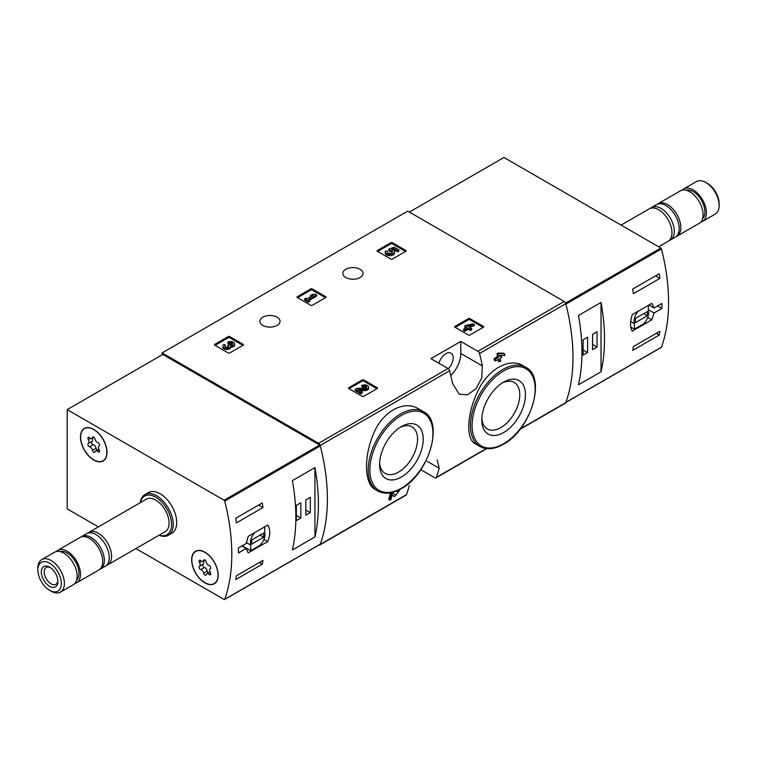 <?xml version="1.0" encoding="UTF-8"?>
<svg xmlns="http://www.w3.org/2000/svg" width="757" height="757" viewBox="0 0 757 757"><rect width="100%" height="100%" fill="white"/><g stroke="black" fill="none" stroke-linecap="round" stroke-linejoin="round"><path stroke-width="1.14" d="M420.788 469.7L434.783 477.771A2.347 1.353 -120 0 0 435.956 477.885A2.347 1.353 -120 0 0 436.344 477.383A185.399 107.04 -120 0 0 439.192 468.252L437.149 459.925M418.668 408.922C403.632 399.384 381.452 412.149 372.946 435.256C363.625 457.834 364.543 484.149 375.141 489.476L377.686 490.943A45.761 26.419 -60 0 1 377.686 438.104A45.761 26.419 -60 0 1 423.456 411.685L418.668 408.922M392.202 495.097L393.564 495.996M389.751 500.084A186.809 107.854 60 0 0 391.227 494.378L390.205 493.791A185.399 107.04 60 0 1 388.72 499.488L389.751 500.084L391.076 499.317A186.809 107.854 -120 0 0 392.221 495.031L394.567 496.573L399.649 490.252L399.034 489.883M390.205 493.791L392.031 492.731L395.797 495.116L398.485 491.738L396.507 491.312A185.399 107.04 60 0 0 396.573 491.009M498.059 359.48A185.399 107.04 60 0 1 498.39 361.24L499.412 361.827L500.737 361.061A186.809 107.854 -120 0 0 500.197 358.241L501.617 357.427A186.809 107.854 -120 0 0 501.276 355.695L500.812 355.43M495.475 360.975A186.809 107.854 60 0 0 495.125 359.244L494.094 358.657A185.399 107.04 60 0 1 494.444 360.379L495.475 360.975L498.882 359.007A186.809 107.854 60 0 1 499.412 361.827M494.094 358.657L497.5 356.689A185.399 107.04 60 0 0 496.904 353.831L498.229 353.065L503.556 353.188L504.588 353.784L499.26 353.661L498.229 353.065M523.125 365.763C509.243 356.973 487.215 369.728 477.345 392.221C466.776 414.42 465.867 439.24 475.131 443.734L479.91 446.488A45.761 26.419 -60 0 1 479.91 393.649A45.761 26.419 -60 0 1 525.67 367.23L523.125 365.763M519.993 429.37L565.384 403.159A2.347 1.353 -120 0 0 565.782 402.658A185.399 107.04 -120 0 0 565.782 303.68A2.347 1.353 -120 0 0 564.211 301.485L407.711 211.127L162.112 352.923L162.112 354.834M482.341 365.924A185.399 107.04 -120 0 0 479.493 353.5A2.347 1.353 -120 0 0 477.922 351.305L460.805 341.426L430.941 358.667L448.049 368.545A2.347 1.353 60 0 1 449.62 370.741A185.399 107.04 60 0 1 452.468 383.174L459.177 394.189L467.523 394.842L476.068 388.71L481.764 377.913L482.341 365.924L460.805 353.491L460.805 341.426M318.99 545.002A2.347 1.353 -120 0 0 319.795 544.955A2.347 1.353 -120 0 0 320.183 544.453A185.399 107.04 -120 0 0 320.183 445.476A2.347 1.353 -120 0 0 318.621 443.28L162.112 352.923M409.319 485.492A185.399 107.04 60 0 1 406.481 494.633A2.347 1.353 60 0 1 406.083 495.135L319.795 544.955M454.9 327.204A0.937 0.539 180 0 1 454.9 326.437L454.9 327.204L468.507 335.058A0.937 0.539 180 0 0 469.832 335.058L483.439 327.204A0.937 0.539 180 0 0 483.439 326.437L469.832 318.583L469.832 319.728A0.937 0.539 0 0 0 468.507 319.728L455.231 327.393M469.832 318.583A0.937 0.539 180 0 0 468.507 318.583L454.9 326.437M348.693 388.521A0.937 0.539 180 0 1 348.693 387.754L348.693 388.521L362.3 396.375A0.937 0.539 180 0 0 363.634 396.375L377.241 388.521A0.937 0.539 180 0 0 377.241 387.754L363.634 379.9L363.634 381.045A0.937 0.539 0 0 0 362.3 381.045L349.024 388.71M363.634 379.9A0.937 0.539 180 0 0 362.3 379.9L348.693 387.754M297.255 297.501A0.937 0.539 180 0 1 297.255 296.735L297.255 297.501L310.862 305.364A0.937 0.539 180 0 0 312.187 305.364L325.794 297.501A0.937 0.539 180 0 0 325.794 296.735L312.187 288.881L312.187 290.035A0.937 0.539 0 0 0 310.862 290.035L297.586 297.7M312.187 288.881A0.937 0.539 180 0 0 310.862 288.881L297.255 296.735M214.714 345.164A0.937 0.539 180 0 1 214.714 344.397L214.714 345.164L228.321 353.017A0.937 0.539 180 0 0 229.645 353.017L243.252 345.164A0.937 0.539 180 0 0 243.252 344.397L229.645 336.534L229.645 337.688A0.937 0.539 0 0 0 228.321 337.688L215.045 345.353M229.645 336.534A0.937 0.539 180 0 0 228.321 336.534L214.714 344.397M377.336 251.267A0.937 0.539 180 0 1 377.336 250.501L377.336 251.267L390.943 259.121A0.937 0.539 180 0 0 392.277 259.121L405.884 251.267A0.937 0.539 180 0 0 405.884 250.501L392.277 242.647L392.277 243.792A0.937 0.539 0 0 0 390.943 243.792L377.667 251.456M392.277 242.647A0.937 0.539 180 0 0 390.943 242.647L377.336 250.501M360.077 269.284A10.087 5.829 180 0 1 363.038 273.4A10.087 5.829 180 0 1 352.942 279.229A10.087 5.829 180 0 1 342.855 273.4A10.087 5.829 180 0 1 349.081 268.016A10.087 5.829 180 0 1 360.077 269.284M277.109 317.183A10.087 5.829 180 0 1 280.062 321.299A10.087 5.829 180 0 1 269.975 327.128A10.087 5.829 180 0 1 259.878 321.299A10.087 5.829 180 0 1 266.114 315.924A10.087 5.829 180 0 1 277.109 317.183M397.747 490.498L397.851 490.555A186.809 107.854 60 0 1 397.529 491.899M501.276 355.695L499.857 356.519A186.809 107.854 -120 0 0 499.629 355.402L504.928 355.516A186.809 107.854 -120 0 0 504.588 353.784M496.904 353.831L497.936 354.427A186.809 107.854 60 0 1 498.532 357.285L497.5 356.689M397.851 490.555L399.649 490.252M391.227 494.378L393.053 493.327M497.936 354.427L499.26 353.661M495.125 359.244L498.532 357.285M401.399 477.005A30.876 17.827 -60 0 1 379.569 464.401A30.876 17.827 -60 0 1 401.399 426.579A30.876 17.827 -60 0 1 423.229 439.192A30.876 17.827 -60 0 1 401.399 477.005M399.933 427.487A26.855 15.509 -60 0 1 411.988 426.891A26.855 15.509 -60 0 1 416.104 448.418A26.855 15.509 -60 0 1 398.56 472.084A26.855 15.509 -60 0 1 385.133 473.418A26.855 15.509 -60 0 1 379.617 462.669M503.623 432.55A30.876 17.827 -60 0 1 481.793 419.946A30.876 17.827 -60 0 1 503.623 382.124A30.876 17.827 -60 0 1 525.453 394.738A30.876 17.827 -60 0 1 503.623 432.55M502.156 383.033A26.855 15.509 -60 0 1 514.211 382.436A26.855 15.509 -60 0 1 518.327 403.964A26.855 15.509 -60 0 1 500.784 427.629A26.855 15.509 -60 0 1 487.347 428.964A26.855 15.509 -60 0 1 481.84 418.214M450.803 375.557A21.12 12.197 120 0 0 460.805 353.491M448.276 368.697A10.324 5.961 120 0 0 451.04 353.178A10.324 5.961 120 0 0 445.873 353.689A10.324 5.961 120 0 0 438.984 363.313M405.553 251.456L392.277 243.792M398.93 249.933L398.93 251.087L397.605 251.854L397.605 250.699L398.93 249.933L394.198 247.208L388.748 249.11L388.748 250.255L389.912 251.456A2.678 1.542 0 0 1 392.429 252.422M388.748 249.11L389.912 250.302A2.678 1.542 180 0 1 392.618 251.844A2.678 1.542 180 0 1 389.94 253.396A2.678 1.542 180 0 1 387.262 251.844A2.678 1.542 180 0 1 387.508 251.21L385.493 251.002A4.684 2.706 180 0 0 385.256 251.844A4.684 2.706 180 0 0 389.94 254.551A4.684 2.706 180 0 0 394.624 251.844A4.684 2.706 180 0 0 391.7 249.346L393.914 248.57L393.914 249.715L397.605 251.854M393.914 248.57L397.605 250.699M393.262 249.942L393.914 249.715M385.256 251.844L385.256 252.999A4.684 2.706 0 0 0 389.94 255.705A4.684 2.706 0 0 0 394.624 252.999L394.624 251.844M387.508 251.21L387.508 252.355A2.678 1.542 0 0 0 387.461 252.422M389.912 250.302L389.912 251.456M389.543 250.094L389.543 251.239M242.921 345.353L229.645 337.688M230.847 346.138A4.012 2.318 180 0 1 226.731 348.324A4.012 2.318 180 0 1 222.832 346.015L222.832 347.16A4.012 2.318 0 0 0 226.731 349.479A4.012 2.318 0 0 0 230.847 347.293A4.012 2.318 0 0 0 234.642 344.974L234.642 343.829A4.012 2.318 180 0 1 230.847 346.138L230.847 347.293M222.832 346.015A4.012 2.318 180 0 1 224.006 344.378L225.331 345.135L225.331 346.29A2.139 1.24 0 0 0 224.952 346.583M232.522 344.397A2.139 1.24 0 0 0 229.116 344.104L227.791 343.337L227.791 342.192L229.116 342.959A2.139 1.24 180 0 1 231.443 342.684A2.139 1.24 180 0 1 232.768 343.829A2.139 1.24 180 0 1 232.692 344.151A1.874 1.079 180 0 1 229.56 344.634L228.236 345.4A1.874 1.079 180 0 1 228.784 346.157A1.874 1.079 180 0 1 227.393 347.208A2.139 1.24 180 0 1 224.706 346.015A2.139 1.24 180 0 1 225.331 345.135M228.5 346.734A1.874 1.079 0 0 0 228.236 346.545L227.791 345.135M229.116 342.959L229.116 344.104M227.791 342.192A4.012 2.318 180 0 1 232.162 341.691A4.012 2.318 180 0 1 234.642 343.829M325.463 297.7L312.187 290.035M316.672 294.918L315.347 294.151L312.225 294.539L310.332 295.627L313.455 295.249L307.21 298.854L305.979 298.135L304.655 298.901L308.44 301.087L309.764 300.321L308.534 299.611L316.672 294.918L316.672 296.063L309.528 300.188M309.764 300.321L309.764 301.475L308.44 302.242L308.44 301.087M304.655 298.901L304.655 300.056L308.44 302.242M310.332 295.627L310.332 296.782L310.928 296.706M376.91 388.71L363.634 381.045M359.906 390.593L364.514 390.659A4.012 2.318 0 0 0 368.621 388.341L368.621 387.187A4.012 2.318 180 0 1 364.514 389.505L364.514 390.659M366.502 387.764A2.139 1.24 0 0 0 363.095 387.47L361.77 386.704L361.77 385.55L363.095 386.316A2.139 1.24 180 0 1 365.432 386.051A2.139 1.24 180 0 1 366.748 387.187A2.139 1.24 180 0 1 364.562 388.426L356.982 388.322L355.156 389.372L360.824 392.656L362.149 391.889L357.862 389.41L364.514 389.505M362.149 391.889L362.149 393.034L360.824 393.801L360.824 392.656M355.156 389.372L355.156 390.527L360.824 393.801M363.095 386.316L363.095 387.47M361.77 385.55A4.012 2.318 180 0 1 366.142 385.048A4.012 2.318 180 0 1 368.621 387.187M483.108 327.393L469.832 319.728M474.317 324.621L472.993 323.854L466.085 325.33L464.76 326.097L466.937 327.346L463.53 329.314L464.855 330.08L468.261 328.112L470.438 329.371L471.762 328.604L469.586 327.346L471.005 326.532L469.681 325.765L468.261 326.579L467.41 326.097L474.317 324.621L474.317 325.765L470.939 326.485M471.005 326.532L470.58 327.923M471.762 328.604L471.762 329.759L470.438 330.516L470.438 329.371M468.261 328.112L468.261 329.267L470.438 330.516M464.855 330.08L464.855 331.225L468.261 329.267M463.53 329.314L463.53 330.468L464.855 331.225M464.76 326.097L464.76 327.242L465.943 327.923M654.086 312.972L661.911 308.459A185.399 107.04 -120 0 0 661.911 303.472L654.086 307.995L651.815 303.349L632.209 314.666C630.032 321.697 630.032 327.194 632.209 331.15L651.815 319.833L654.086 312.972L648.323 309.641M661.069 347.397A0.937 0.539 -120 0 0 661.476 347.16A185.399 107.04 -120 0 0 661.476 248.939A0.937 0.539 -120 0 0 660.852 248.059L503.954 157.475L409.367 212.083M661.476 347.16L565.895 402.346A185.399 107.04 -120 0 0 565.895 304.125L661.476 248.939M659.915 331.254A185.399 107.04 60 0 1 659.215 335.067L632.663 350.396A185.399 107.04 -120 0 0 633.363 346.583L659.915 331.254M632.663 289.079L659.215 273.75A185.399 107.04 60 0 1 659.915 278.368L633.363 293.697A185.399 107.04 -120 0 0 632.663 289.079M601.03 371.782A185.399 107.04 -120 0 0 601.03 302.44L601.03 371.782L578.462 384.811A185.399 107.04 60 0 0 578.462 315.47L601.03 302.44M700.708 222.151A18.774 10.844 -120 0 0 702.515 221.441L715.261 214.089A18.774 10.844 -120 0 0 719.15 205.497L719.15 203.728A16.616 9.595 -120 0 0 707.398 183.383L705.874 182.503A18.774 10.844 -120 0 0 696.487 181.566L683.741 188.928A18.774 10.844 -120 0 0 682.227 190.139M719.15 205.497A18.774 10.844 -120 0 0 705.874 182.503M702.515 221.441A18.774 10.844 -120 0 0 702.515 199.763A18.774 10.844 -120 0 0 683.741 188.928M702.543 218.811A16.663 9.623 -120 0 0 701.465 200.378A16.663 9.623 -120 0 0 686.041 190.225M676.096 236.619A18.774 10.844 -120 0 0 676.966 236.203L699.194 223.362A18.774 10.844 -120 0 0 699.203 201.684A18.774 10.844 -120 0 0 680.42 190.84L658.183 203.68A18.774 10.844 -120 0 0 657.398 204.229M676.966 236.203A18.774 10.844 -120 0 0 676.966 214.524A18.774 10.844 -120 0 0 658.183 203.68M669.169 240.527A18.774 10.844 -120 0 0 670.409 239.988L675.301 237.159A18.774 10.844 -120 0 0 675.301 215.48A18.774 10.844 -120 0 0 656.527 204.636L651.635 207.465A18.774 10.844 -120 0 0 650.547 208.26M670.409 239.988A18.774 10.844 -120 0 0 670.409 218.309A18.774 10.844 -120 0 0 651.635 207.465M658.637 246.782L668.081 241.322A18.774 10.844 -120 0 0 668.081 219.644A18.774 10.844 -120 0 0 649.307 208.809L621.09 225.103M661.911 308.459L657.596 305.97M654.086 307.995L648.938 305.014M651.815 319.833L647.746 317.476M630.808 327.1L634.385 329.163L643.535 323.882A10.324 5.961 120 0 0 648.323 310.55L648.323 305.364M638.378 311.108A10.324 5.961 120 0 0 634.385 323.627L634.385 329.163M630.713 321.507L634.385 323.627M635.378 322.643L647.33 315.745L647.33 311.534L635.378 318.432L635.378 322.643M643.677 313.644L647.33 315.745M656.262 333.364L659.215 335.067M655.562 275.86L659.915 278.368M583.108 355.128L587.593 352.535L587.593 337.206L583.108 339.798L583.108 355.128M592.57 349.668L597.046 347.075L597.046 331.746L592.57 334.339L592.57 349.668M592.57 344.492L597.046 347.075M583.108 349.952L587.593 352.535M246.252 543.46L238.427 547.973A185.399 107.04 60 0 1 238.427 552.96L246.252 548.437L248.164 552.875L267.77 541.558C270.429 534.802 270.429 529.313 267.77 525.074L248.164 536.401L246.252 543.46M98.363 526.891L67.193 508.893L67.193 409.641L224.091 500.226A0.937 0.539 60 0 1 224.715 501.106A185.399 107.04 60 0 1 224.715 599.326A0.937 0.539 60 0 1 224.091 599.478L135.91 548.57M67.193 409.641L162.774 354.456L319.672 445.04A0.937 0.539 60 0 1 320.296 445.92A185.399 107.04 60 0 1 320.296 544.141A0.937 0.539 60 0 1 319.889 544.378M236.43 522.869A185.399 107.04 -120 0 0 235.73 518.252L262.282 502.922A185.399 107.04 60 0 1 262.982 507.54L236.43 522.869M262.282 564.239L235.73 579.569A185.399 107.04 -120 0 0 236.43 575.755L262.982 560.426A185.399 107.04 60 0 1 262.282 564.239L259.329 562.536M292.372 480.638A185.399 107.04 60 0 1 292.372 549.989L314.94 536.959A185.399 107.04 -120 0 0 314.94 467.608L292.372 480.638M140.206 502.733A23.467 13.55 60 0 1 144.899 494.605L148.381 492.599A23.467 13.55 60 0 1 160.115 493.753A23.467 13.55 60 0 1 175.444 514.438A23.467 13.55 60 0 1 171.848 533.24L168.366 535.256A23.467 13.55 60 0 1 158.979 535.256M204.92 552.203A18.774 10.844 60 0 1 217.183 568.744A18.774 10.844 60 0 1 214.307 583.789A18.774 10.844 60 0 1 195.533 572.945A18.774 10.844 60 0 1 195.533 551.266A18.774 10.844 60 0 1 204.92 552.203M93.736 429.37A18.774 10.844 60 0 1 106.008 445.92A18.774 10.844 60 0 1 103.132 460.966A18.774 10.844 60 0 1 84.349 450.122A18.774 10.844 60 0 1 84.349 428.443A18.774 10.844 60 0 1 93.736 429.37M104.069 460.294A18.774 10.844 60 0 1 103.52 460.464M215.253 583.117A18.774 10.844 60 0 1 214.704 583.287M49.602 563.161A16.616 9.595 60 0 1 61.345 583.505A16.616 9.595 60 0 1 49.602 590.29A16.616 9.595 60 0 1 37.85 569.945A16.616 9.595 60 0 1 49.602 563.161M49.602 567.144L49.602 567.144A11.734 6.775 60 0 1 57.892 581.518A11.734 6.775 60 0 1 49.602 586.306A11.734 6.775 60 0 1 41.304 571.932A11.734 6.775 60 0 1 49.602 567.144M37.85 569.945L37.85 568.176A18.774 10.844 60 0 1 41.739 559.584A18.774 10.844 60 0 1 51.126 560.511A18.774 10.844 60 0 1 63.389 577.061A18.774 10.844 60 0 1 60.513 592.106A18.774 10.844 60 0 1 51.126 591.17L49.602 590.29M41.739 559.584L54.485 552.232A18.774 10.844 60 0 1 63.872 553.159A18.774 10.844 60 0 1 76.135 569.699A18.774 10.844 60 0 1 73.259 584.745L60.513 592.106M60.096 551.607A16.663 9.623 60 0 1 67.193 552.97A16.663 9.623 60 0 1 77.734 566.586A16.663 9.623 60 0 1 76.599 580.193M56.292 551.522A18.774 10.844 60 0 1 57.806 550.311A18.774 10.844 60 0 1 67.193 551.238A18.774 10.844 60 0 1 79.457 567.788A18.774 10.844 60 0 1 76.58 582.833A18.774 10.844 60 0 1 74.773 583.533M57.806 550.311L80.034 537.47A18.774 10.844 60 0 1 89.43 538.407A18.774 10.844 60 0 1 101.693 554.947A18.774 10.844 60 0 1 98.817 569.993L76.58 582.833M80.904 537.054A18.774 10.844 60 0 1 81.699 536.514A18.774 10.844 60 0 1 91.086 537.442A18.774 10.844 60 0 1 103.349 553.992A18.774 10.844 60 0 1 100.473 569.037A18.774 10.844 60 0 1 99.602 569.453M81.699 536.514L86.591 533.685A18.774 10.844 60 0 1 95.978 534.622A18.774 10.844 60 0 1 108.242 551.162A18.774 10.844 60 0 1 105.365 566.208L100.473 569.037M87.831 533.146A18.774 10.844 60 0 1 88.919 532.351A18.774 10.844 60 0 1 98.306 533.278A18.774 10.844 60 0 1 110.569 549.819A18.774 10.844 60 0 1 107.693 564.864A18.774 10.844 60 0 1 106.453 565.413M88.919 532.351L146.413 499.147A18.774 10.844 60 0 1 155.8 500.084A18.774 10.844 60 0 1 168.063 516.624A18.774 10.844 60 0 1 165.187 531.669L107.693 564.864M140.405 502.62A22.294 12.869 60 0 1 155.8 497.207A22.294 12.869 60 0 1 171.479 522.5A22.294 12.869 60 0 1 159.178 535.142M144.899 494.605A23.467 13.55 60 0 1 156.633 495.769A23.467 13.55 60 0 1 171.962 516.454A23.467 13.55 60 0 1 168.366 535.256M57.863 580.628A9.699 5.602 60 0 1 55.886 584.3A9.699 5.602 60 0 1 46.186 578.698A9.699 5.602 60 0 1 46.186 567.495A9.699 5.602 60 0 1 50.35 567.618M246.252 548.437L241.937 545.948M267.77 541.558L263.947 539.344M254.712 532.616A10.324 5.961 120 0 0 250.718 545.135L250.718 550.67L259.869 545.39A10.324 5.961 120 0 0 264.666 532.057L264.666 526.872M246.375 542.618L250.718 545.135M242.24 545.769L250.718 550.67M263.663 533.042L251.721 539.94L251.721 544.151L263.663 537.252L263.663 533.042M260.02 535.142L263.663 537.252M258.629 505.023L262.982 507.54M310.294 497.302L305.819 499.885L305.819 515.214L310.294 512.631L310.294 497.302M300.841 502.762L296.356 505.354L296.356 520.684L300.841 518.091L300.841 502.762M314.94 536.959L314.94 467.608M296.356 515.508L300.841 518.091M305.819 510.048L310.294 512.631M80.63 437.139A18.537 10.702 60 0 1 84.472 428.651A18.537 10.702 60 0 1 103.009 439.353A18.537 10.702 60 0 1 103.009 460.758A18.537 10.702 60 0 1 88.72 455.79A18.537 10.702 60 0 1 80.63 437.139M92.468 450.368A3.246 1.874 -120 0 0 89.572 446.772A1.855 1.069 -120 0 1 88.077 445.239A1.855 1.069 -120 0 1 88.276 443.507A1.855 1.069 -120 0 0 88.276 443.507A3.246 1.874 60 0 0 88.342 443.46A3.246 1.874 60 0 0 88.295 439.637A1.855 1.069 -120 0 1 88.276 437.451A1.855 1.069 -120 0 1 89.572 437.82A3.246 1.874 -120 0 0 91.852 438.473A3.246 1.874 -120 0 0 92.468 437.565A1.855 1.069 -120 0 1 92.818 437.044A1.855 1.069 -120 0 1 94.095 437.395A1.855 1.069 -120 0 1 95.013 439.032A3.246 1.874 -120 0 0 97.908 442.627A1.855 1.069 -120 0 1 99.404 444.17A1.855 1.069 -120 0 1 99.205 445.901A1.855 1.069 -120 0 1 99.176 445.92A3.246 1.874 -120 0 0 99.129 445.949A3.246 1.874 -120 0 0 99.176 449.772A1.855 1.069 -120 0 1 99.205 451.957A1.855 1.069 -120 0 1 97.908 451.588A3.246 1.874 -120 0 0 95.628 450.935A3.246 1.874 -120 0 0 95.013 451.844A1.855 1.069 -120 0 1 94.663 452.364A1.855 1.069 -120 0 1 93.385 452.005A1.855 1.069 -120 0 1 92.468 450.368L96.111 448.267A3.246 1.874 -120 0 0 93.225 444.671L89.572 446.772M91.881 441.426A1.855 1.069 -120 0 0 91.739 443.167A1.855 1.069 -120 0 0 93.225 444.671M88.389 443.432L91.947 441.378A3.246 1.874 -120 0 0 91.994 441.359A3.246 1.874 -120 0 0 92.297 438.218M96.111 448.267A1.855 1.069 -120 0 0 97.189 450.027M191.814 559.962A18.537 10.702 60 0 1 195.656 551.474A18.537 10.702 60 0 1 214.193 562.177A18.537 10.702 60 0 1 214.193 583.581A18.537 10.702 60 0 1 199.905 578.622A18.537 10.702 60 0 1 191.814 559.962M203.642 573.2A3.246 1.874 -120 0 0 200.756 569.605A1.855 1.069 -120 0 1 199.252 568.062A1.855 1.069 -120 0 1 199.451 566.331A1.855 1.069 -120 0 0 199.451 566.331A3.246 1.874 60 0 0 199.526 566.293A3.246 1.874 60 0 0 199.479 562.46A1.855 1.069 -120 0 1 199.451 560.275A1.855 1.069 -120 0 1 200.756 560.644A3.246 1.874 -120 0 0 203.037 561.297A3.246 1.874 -120 0 0 203.642 560.388A1.855 1.069 -120 0 1 203.993 559.868A1.855 1.069 -120 0 1 205.279 560.227A1.855 1.069 -120 0 1 206.197 561.864A3.246 1.874 -120 0 0 209.083 565.46A1.855 1.069 -120 0 1 210.588 566.993A1.855 1.069 -120 0 1 210.389 568.725A1.855 1.069 -120 0 1 210.361 568.744A3.246 1.874 -120 0 0 210.314 568.772A3.246 1.874 -120 0 0 210.361 572.595A1.855 1.069 -120 0 1 210.389 574.781A1.855 1.069 -120 0 1 209.083 574.412A3.246 1.874 -120 0 0 206.812 573.759A3.246 1.874 -120 0 0 206.197 574.667A1.855 1.069 -120 0 1 205.847 575.188A1.855 1.069 -120 0 1 204.56 574.837A1.855 1.069 -120 0 1 203.642 573.2L207.295 571.09A3.246 1.874 -120 0 0 204.409 567.495L200.756 569.605M203.065 564.249A1.855 1.069 -120 0 0 202.923 565.99A1.855 1.069 -120 0 0 204.409 567.495M199.574 566.264L203.131 564.211A3.246 1.874 -120 0 0 203.179 564.183A3.246 1.874 -120 0 0 203.482 561.041M207.295 571.09A1.855 1.069 -120 0 0 208.374 572.86M436.344 477.383L486.231 448.589M520.381 428.869L565.782 402.658M479.493 353.5L565.782 303.68M320.183 445.476L449.62 370.741M320.183 544.453L406.481 494.633M477.922 351.305L564.211 301.485M318.621 443.28L448.049 368.545M401.399 488.199A44.587 25.747 -60 0 1 374.09 449.355A44.587 25.747 -60 0 1 428.708 417.826A44.587 25.747 -60 0 1 401.399 488.199M503.623 443.744A44.587 25.747 -60 0 1 476.314 404.9A44.587 25.747 -60 0 1 530.931 373.371A44.587 25.747 -60 0 1 503.623 443.744M439.192 468.252L427.289 461.373M405.884 250.501L405.884 251.267M390.943 242.647L390.943 243.792M243.252 344.397L243.252 345.164M228.321 336.534L228.321 337.688M228.236 345.4L228.236 346.545M325.794 296.735L325.794 297.501M310.862 288.881L310.862 290.035M377.241 387.754L377.241 388.521M362.3 379.9L362.3 381.045M483.439 326.437L483.439 327.204M468.507 318.583L468.507 319.728M565.564 303.074L660.852 248.059M320.296 544.141L224.715 599.326M320.296 445.92L224.715 501.106M319.672 445.04L224.091 500.226M90.424 438.407L88.295 439.637M93.442 436.997L92.468 437.565M99.536 450.642L97.908 451.588M201.599 561.24L199.479 562.46M204.617 559.83L203.642 560.388M210.72 573.465L209.083 574.412M435.956 477.885L486.628 448.636M377.686 490.943C384.357 494.529 392.183 493.801 401.153 488.738C428.774 474.393 444.596 421.687 423.456 411.685M479.91 446.488C486.581 450.074 494.406 449.346 503.377 444.283C530.998 429.938 546.819 377.232 525.67 367.23M565.848 402.487L661.325 347.359M320.135 544.34L224.555 599.525M103.009 460.758L104.485 459.906M84.472 428.651L85.948 427.79M91.994 441.359L88.342 443.46M93.944 437.272L91.852 438.473M98.826 449.081L95.628 450.935M214.193 583.581L215.669 582.729M195.656 551.474L197.132 550.623M203.179 564.183L199.526 566.293M205.119 560.095L203.037 561.297M210.011 571.913L206.812 573.759"/></g></svg>
